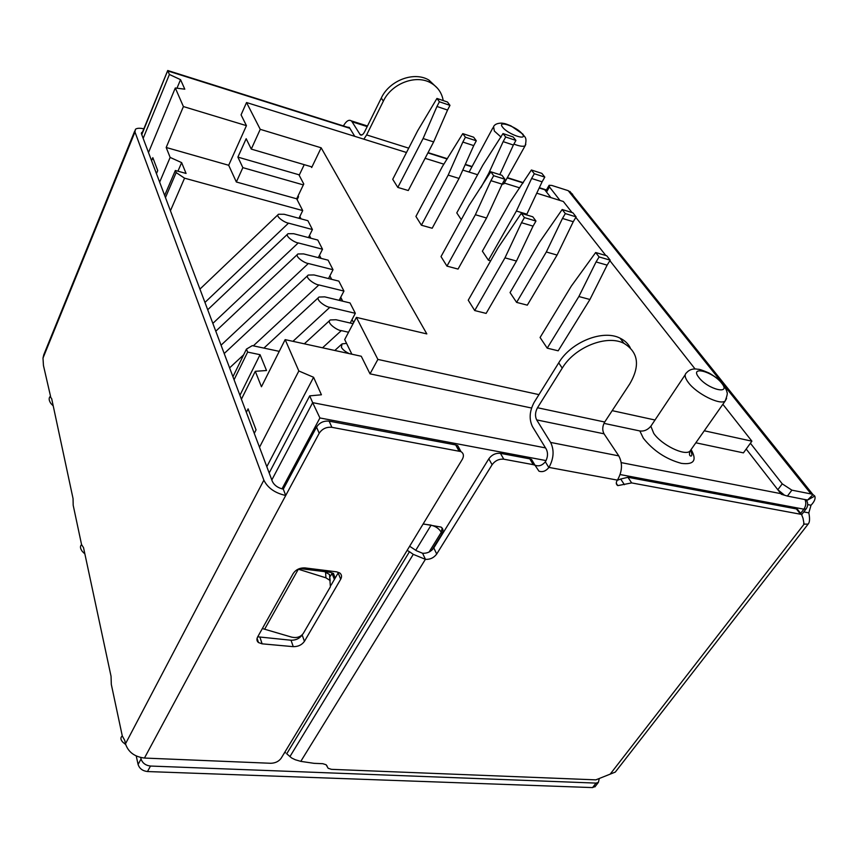 <?xml version="1.0" encoding="UTF-8"?>
<svg xmlns="http://www.w3.org/2000/svg" width="858" height="858" viewBox="0 0 858 858"><rect width="100%" height="100%" fill="white"/><g stroke="black" fill="none" stroke-linecap="round" stroke-linejoin="round"><path stroke-width="1.29" d="M467.835 171.664L468.833 171.814M691.162 449.667C697.179 460.36 693.918 464.929 681.391 463.363C666.13 459.223 653.464 450.858 643.361 438.256L639.843 430.952L603.978 423.359M519.755 187.881L504.461 183.108L501.919 184.599M346.568 343.404L342.031 343.897L341.398 347.254C342.567 349.538 345.206 351.673 349.313 353.646M301.04 218.854L299.85 216.495L302.713 210.585L297.125 199.689L298.541 196.739L298.091 195.849L303.775 183.998L299.174 175.279L304.236 164.661M311.969 166.935L251.276 149.099L260.242 129.333L321.16 147.801L311.679 167.535L311.239 166.709M353.067 323.691L335.993 319.734L330.287 319.959C325.697 322.565 337.73 330.791 341.334 330.609L348.552 332.25M350.021 302.938L324.753 296.868L319.047 297.04C314.693 299.539 326.362 307.389 329.869 307.282L355.33 313.309L350.021 302.938M338.846 281.124L313.985 274.946L308.279 275.053C304.14 277.456 315.476 284.963 318.886 284.931L343.94 291.066L338.846 281.124M328.121 260.178L303.646 253.914L297.951 253.968C294.015 256.274 305.03 263.46 308.354 263.503L333.011 269.723L328.121 260.178M317.814 240.058L293.715 233.708L288.031 233.708C284.288 235.929 294.991 242.814 298.241 242.921L322.511 249.228L317.814 240.058M307.904 220.71L284.17 214.286L278.507 214.243C274.946 216.366 285.36 222.994 288.524 223.144L312.419 229.536L307.904 220.71M310.843 238.224L309.47 235.521L312.419 229.536M321.042 258.365L319.487 255.287L322.511 249.228M331.66 279.333L329.89 275.858L333.011 269.723M342.717 301.19L340.733 297.265L343.94 291.066M353.603 322.683L352.027 319.573L355.33 313.309M321.16 147.801L426.823 333.912L356.392 317.385L344.691 339.564L351.877 354.204M164.65 195.431L175.343 170.485L186.068 173.445L181.639 162.623L177.949 171.203M279.247 351.362L252.316 345.624L246.45 349.099L247.64 352.091L260.06 354.697L239.929 395.291M350.214 323.037L352.027 319.573M339.146 300.332L340.733 297.265M328.517 278.56L329.89 275.858M318.297 257.668L319.487 255.287M308.451 237.591L309.47 235.521M170.431 210.778L184.556 178.174L302.713 210.585M299.85 216.495L298.97 218.297M309.888 236.325L309.17 236.143M247.64 352.091L234.073 379.751M175.343 170.485L176.18 172.587L184.556 178.174M176.18 172.587L165.455 197.576M232.936 376.726L246.45 349.099M254.268 433.376L256.059 429.869L248.091 408.858L246.343 412.333M241.409 399.217L255.287 371.31L261.443 386.754L285.156 339.629L298.841 370.978L313.588 377.284L266.817 466.688M260.06 354.697L266.516 370.517L255.287 371.31M639.843 430.952C643.961 431.531 647.64 429.955 650.857 426.222L685.231 374.699M148.498 152.552L175.3 87.988L183.408 106.564L166.184 147.479L228.689 165.272L236.347 181.993L242.857 167.642L303.346 184.899M236.347 181.993L296.675 198.799L298.091 195.849M538.953 394.626L377.885 359.416L356.392 317.385M655.072 420.023L612.194 410.65M722.865 404.29L751.898 441.184L704.268 430.78M536.754 193.189L563.341 201.491L572.039 212.559M575.825 217.374L605.812 255.491M609.888 260.671L695.077 368.961M260.242 129.333L246.536 102.531L406.499 152.499M425.096 158.312L443.876 164.178M462.773 170.077L477.606 174.721M474.71 310.553L468.243 300.203L498.08 247.801L521.299 213.331L532.797 216.795L535.971 221.053L524.431 217.6L521.503 222.705L533.043 226.126L516.484 261.046L504.976 257.85L474.71 310.553L486.121 313.406L516.484 261.046M547.211 348.155L540.079 337.494L571.289 286.143L595.666 252.52L606.724 255.759L610.199 260.167L599.109 256.939L596.053 261.947L607.132 265.133L589.929 299.496L578.871 296.525L547.211 348.155L558.193 350.804L589.929 299.496M397.812 187.419L392.728 179.301L417.707 130.684L436.947 98.445L447.501 102.038L449.978 105.362L439.393 101.77L436.958 106.478L447.544 110.049L433.644 141.924L423.091 138.535L397.812 187.419L408.279 190.519L433.644 141.924M461.293 219.648L456.778 212.902L482.839 165.133L503.002 133.569L513.202 136.98L515.915 140.422L505.694 137.012L503.153 141.634L513.374 145.023L499.817 174.624M421.407 225.214L415.926 216.431L442.353 166.591L462.773 133.623L473.637 137.194L476.308 140.787L465.422 137.226L462.837 142.063L473.723 145.603L459.041 178.432L448.176 175.096L421.407 225.214L432.185 228.249L459.041 178.432M488.427 260.231L482.378 251.179L509.974 202.252L531.392 170.002L541.859 173.38L544.798 177.102L534.298 173.734L531.606 178.485L542.095 181.821L526.866 214.189L516.387 211.036L488.427 260.231L490.647 260.843M446.954 266.119L441.012 256.596L469.047 205.502L490.797 171.782L501.973 175.311L504.879 179.225L493.672 175.697L490.926 180.673L502.123 184.159L486.55 218.007L475.386 214.725L446.954 266.119L458.043 269.08L486.55 218.007M516.613 302.391L510.049 292.578L539.35 242.449L562.172 209.524L572.93 212.838L576.115 216.881L565.325 213.578L562.462 218.447L573.251 221.729L557.078 255.062L546.321 251.984L516.613 302.391L527.305 305.158L557.078 255.062M242.857 167.642L237.891 157.111L246.171 138.706L251.276 149.099M237.891 157.111L299.356 174.882M297.125 199.689L296.675 198.799M166.184 147.479L170.141 157.422L159.652 182.143M181.639 162.623L170.141 157.422M156.446 173.638L157.722 170.592L152.821 157.657L151.566 160.682M141.763 134.674L167.739 70.549M724.452 385.8L811.035 493.94L791.891 490.165L787.408 496.074L781.295 494.262L784.03 494.798L777.831 489.736L780.866 493.65L782.753 494.015M546.278 190.229L544.498 189.446L546.385 190.047L544.498 189.446L550.868 197.597M281.992 488.878L319.916 417.964L312.666 402.649L545.516 447.908M269.187 472.973L309.706 395.87L321.418 394.787L313.588 377.284M298.841 370.978L259.502 447.275M377.885 359.416L370.012 373.841L361.261 356.252L285.156 339.629M531.542 408.022L370.012 373.841M695.827 442.792L743.425 452.874L751.898 441.184M183.408 106.564L246.439 125.654L241.066 114.865L246.536 102.531M246.439 125.654L228.689 165.272M143.157 138.352L169.401 74.474L180.534 79.655L184.802 89.189L175.3 87.988M180.534 79.655L176.984 88.202M349.871 128.325L167.868 70.967L169.401 74.474M746.203 449.034L780.866 493.65L621.235 462.623M423.155 523.927L441.033 527.08C443.275 528.689 443.607 530.92 442.009 533.783L441.269 532.282L429.107 552.016M431.917 550.128L442.009 533.783M309.706 395.87L312.666 402.649L271.814 479.965M285.628 752.809L284.481 752.756M436.947 98.445L439.393 101.77M449.978 105.362L447.544 110.049M436.958 106.478L423.091 138.535M503.002 133.569L505.694 137.012M515.915 140.422L513.374 145.023M341.623 299.024L339.682 299.292M503.153 141.634L488.77 173.252L480.909 187.57M489.811 173.573L488.77 173.252M531.392 170.002L534.298 173.734M544.798 177.102L542.095 181.821M531.606 178.485L516.387 211.036M526.866 214.189L526.469 214.886M562.172 209.524L565.325 213.578M576.115 216.881L573.251 221.729M562.462 218.447L546.321 251.984M595.666 252.52L599.109 256.939M610.199 260.167L607.132 265.133M596.053 261.947L578.871 296.525M462.773 133.623L465.422 137.226M476.308 140.787L473.723 145.603M462.837 142.063L448.176 175.096M490.797 171.782L493.672 175.697M504.879 179.225L502.123 184.159M490.926 180.673L475.386 214.725M521.299 213.331L524.431 217.6M535.971 221.053L533.043 226.126M521.503 222.705L504.976 257.85M539.199 187.999L544.776 189.747L546.535 192.02L546.203 190.358L548.895 185.682M595.463 786.164L592.567 787.59L147.49 771.546C142.61 770.956 139.468 768.596 138.095 764.467L136.229 755.984M53.228 405.92L50.922 403.517C48.917 400.579 48.627 398.262 50.064 396.578L51.673 398.648L73.059 498.627L73.187 505.233L81.574 544.637L83.537 547.661L111.047 676.308L111.315 684.427L122.286 735.939L124.764 740.454L125.483 743.811L263.867 480.169L134.963 131.993L135.425 129.311C136.926 128.089 139.725 127.928 143.833 128.829M84.888 553.946L82.336 551.458C80.126 548.444 79.88 546.171 81.574 544.637M125.654 744.519L122.823 742.191C120.474 739.639 120.292 737.558 122.286 735.939M599.109 779.321L598.369 782.41L596.042 783.097L150.482 766.044C145.581 765.443 142.439 763.084 141.044 758.965L140.733 757.539M50.633 396.675L43.447 365.476L42.997 358.076L43.769 354.772L134.749 130.974M807.689 504.59L811.014 505.223L808.826 512.87C809.973 518.725 809.737 522.468 808.118 524.088L804.096 524.152L803.013 518.221L801.576 514.564L800.546 514.232L631.66 482.915L617.803 485.617C615.99 484.448 615.819 482.657 617.277 480.244L617.417 480.115C622.307 471.525 622.758 463.449 618.779 455.888L550.621 442.428C554.365 450.171 553.818 458.504 548.97 467.417L548.83 467.556C545.86 471.149 542.556 472.361 538.942 471.16L535.027 465.272L533.258 464.661L503.785 459.202C499.045 458.783 495.152 460.628 492.106 464.725L436.711 554.011C433.891 557.797 430.137 559.588 425.461 559.362L422.586 553.26C427.252 553.496 430.984 551.715 433.794 547.94L436.711 554.011M407.142 550.364L409.47 551.715L286.733 753.774L291.613 757.968L295.313 759.759L300.793 761.368L314.028 763.33L322.822 763.695L326.147 764.768L328.164 768.285L331.467 769.336L595.827 779.858L615.293 772.093L808.129 524.099M808.826 512.87L803.785 511.926M811.046 505.19C814.478 501.576 815.722 498.53 814.768 496.053L807.539 500.096L813.009 494.594L814.768 496.053M811.035 493.94L813.009 494.594M572.683 194.326L568.21 190.658L551.823 185.446L549.12 185.296L549.452 186.947L560.049 200.472M460.038 451.179L457.743 445.656L455.705 444.937L329.15 421.16C323.702 420.645 319.498 422.619 316.538 427.08L283.301 489.146C277.992 487.955 274.367 485.414 272.404 481.52L141.463 133.859L141.688 132.507L141.345 133.333M803.635 523.573L804.096 524.152L610.381 773.884M409.47 551.715L413.266 554.354L425.461 559.362M787.408 496.074L807.539 500.096M750.407 443.243L782.249 483.848L791.891 490.165M142.492 132.1L141.688 132.507M533.912 463.406L531.574 459.47L529.804 458.858L500.429 453.335C495.709 452.917 491.827 454.751 488.803 458.837L433.794 547.94M535.478 465.358C539.092 466.559 542.374 465.368 545.334 461.776L548.83 467.556L545.334 461.776M536.668 419.894C534.877 416.194 535.156 412.14 537.494 407.743L604.718 422.018C602.359 426.265 602.123 430.19 604.032 433.816L536.668 419.894L550.621 442.428M604.718 422.018L629.772 383.891C640.336 365.701 638.384 352.177 623.916 343.329C606.767 334.341 574.624 347.179 562.247 368.125L537.494 407.743M630.222 347.683C628.035 343.565 624.656 340.401 620.109 338.191C602.992 329.182 570.999 341.956 558.719 362.848L534.137 402.37C529.483 411.121 528.925 419.197 532.464 426.598L546.299 449.184C548.155 453.056 547.876 457.207 545.474 461.636L545.377 461.776M604.032 433.816L618.779 455.888M617.202 480.351L620.688 479.032L624.399 484.673M798.959 511.207L796.417 508.933L627.927 477.284L620.688 479.032M343.382 125.933C346.235 121.032 348.863 119.337 351.276 120.849L352.07 121.782L367.192 126.587M346.964 127.059L349.324 127.434L354.772 136.347M408.73 148.166L366.623 134.921L363.856 139.178M366.623 134.921L383.354 101.137C391.591 83.323 416.409 74.045 431.199 83.14C437.859 87.098 441.859 92.911 443.211 100.579M352.07 121.782L360.274 134.835C361.636 135.65 363.095 134.631 364.639 131.757L381.284 98.048C389.478 80.277 414.221 71.042 428.979 80.126L437.505 88.267M422.586 553.26L416.484 550.761L409.631 546.246M302.22 634.823L302.155 634.931C299.581 638.534 295.871 640.304 291.023 640.229L257.722 636.808M340.69 579.225L304.44 641.334C301.844 644.948 298.123 646.717 293.254 646.653L262.108 643.832L258.473 642.556C256.746 641.098 256.467 639.231 257.636 636.968L293.232 573.466C295.946 569.551 299.86 567.706 304.965 567.91L336.647 571.846L339.671 572.908C341.741 574.506 342.085 576.608 340.69 579.225L338.17 572.93L331.059 585.167M283.301 489.146L285.725 495.484L319.197 433.269C322.19 428.796 326.415 426.812 331.874 427.316L460.95 451.587C463.663 453.378 464.124 455.952 462.323 459.309L281.134 758.279C278.753 761.475 275.289 763.137 270.742 763.277L144.455 758.054C134.545 756.81 128.217 752.058 125.483 743.811M144.455 758.054L285.725 495.484C275.043 493.103 267.75 487.998 263.867 480.169M299.603 568.554L330.437 572.361L333.494 573.444L335.113 578.174M330.459 576.104L332.014 573.423L334.395 579.429M298.134 569.154L325.933 577.82L329.912 580.373L330.416 586.754L303.282 633.451C300.654 636.99 296.804 638.223 291.72 637.151L262.355 628.549M330.148 580.684L329.536 574.528L324.463 571.621M492.9 127.821L469.111 172.061M650.857 426.222L653.732 433.333C661.314 444.744 684.437 456.177 689.896 451.254L691.301 449.249M525.815 144.283L525.139 145.731C523.294 146.815 519.551 146.268 513.888 144.09M501.072 137.108L494.347 131.06L493.565 126.587C494.734 124.313 497.458 123.155 501.758 123.112C504.247 123.606 503.614 122.908 510.918 125.847L522.94 134.17C524.045 137.119 527.531 136.422 525.139 145.731L503.828 183.944M726.565 398.487L725.171 401.008C719.991 405.469 696.449 393.661 688.341 382.518C684.823 377.788 684.223 374.538 686.539 372.769C689.049 369.862 692.385 368.618 696.535 369.037C699.324 369.712 697.533 368.114 709.105 373.037C716.065 377.22 720.527 380.662 722.479 383.376C725.782 388.567 727.219 391.452 726.79 392.031C727.809 392.481 727.273 395.474 725.171 401.008L689.896 451.254C689.038 454.504 689.478 456.113 691.194 456.07C692.256 455.469 692.031 453.56 690.529 450.343M522.157 133.816C528.603 141.377 508.011 134.481 502.649 127.231C496.503 119.766 516.816 126.684 522.157 133.816M721.578 383.065C731.863 395.27 707.936 389.553 698.905 377.509C689.06 365.411 712.655 371.332 721.578 383.065M204.955 302.434L288.524 223.144M212.848 323.391L298.241 242.921M221.053 345.195L308.354 263.503M229.601 367.878L243.64 354.826M253.325 345.838L318.886 284.931M292.943 341.334L329.869 307.282M322.533 347.801L341.334 330.609M806.702 500.482L806.466 499.764M804.997 499.474C806.348 502.842 805.973 506.081 803.871 509.18L806.07 508.966C808.172 506.006 808.215 502.917 806.22 499.71M806.499 508.376L801.704 514.628M800.643 513.363L803.871 509.18L620.13 474.549M319.916 417.964L546.063 460.585M523.133 182.936L507.196 177.906M471.814 166.752L465.197 164.672M447.168 158.987L427.906 152.917M442.16 528.067L441.269 532.282C439.049 528.592 435.649 526.244 431.059 525.225L415.776 550.268M431.124 525.117L423.091 524.034M138.095 764.467L141.044 758.965M147.49 771.546L150.482 766.044M592.567 787.59L596.042 783.097M568.21 190.658L722.543 383.408M617.417 480.115L548.97 467.417M425.375 559.352L300.793 761.368M327.166 766.526L326.823 765.55M413.266 554.354L289.907 756.638M492.106 464.725L488.803 458.837M503.785 459.202L500.429 453.335M533.258 464.661L529.804 458.858M558.719 362.848L562.247 368.125M631.66 482.915L627.927 477.284M800.546 514.232L796.417 508.933M782.249 483.848L777.831 489.736M549.452 186.947L546.535 192.02M381.284 98.048L383.354 101.137M134.963 131.993L42.997 358.076M359.856 134.341L361.883 134.985M259.985 637.333L262.108 643.832M291.023 640.229L293.254 646.653M302.155 634.931L304.44 641.334M319.197 433.269L316.538 427.08M331.874 427.316L329.15 421.16M458.912 450.879L455.705 444.937M325.933 577.82L325.579 571.964M298.337 569.219L264.661 629.171M334.802 350.482L341.366 344.498M278.035 214.693L199.935 289.114M287.527 234.18L207.711 309.749M297.415 254.461L215.787 331.199M307.722 275.579L224.195 353.528M318.457 297.587L263.921 348.101M329.665 320.538L304.322 343.822M167.718 70.506L349.603 127.885M167.696 70.56L141.602 134.256M546.439 189.95L539.328 187.709M523.316 182.657L507.346 177.627M471.964 166.473L465.326 164.382M447.35 158.709L428.056 152.627M594.894 786.893L598.369 782.41M569.894 191.42L812.955 494.573M535.027 465.272L531.574 459.47M617.803 485.617L616.291 483.29M801.576 514.564L797.447 509.277M351.276 120.849L367.481 126.008M257.089 638.277L258.473 642.556M460.95 451.587L457.743 445.656M360.274 134.835L361.272 135.146M623.916 343.329L620.109 338.191M428.979 80.126L431.199 83.14M329.536 574.528L329.912 580.373"/></g></svg>
